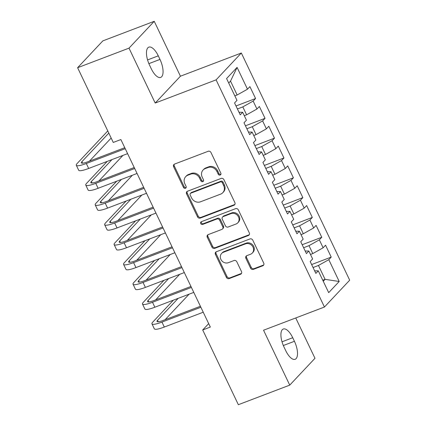 <?xml version="1.0" encoding="UTF-8"?>
<svg xmlns="http://www.w3.org/2000/svg" width="426" height="426" viewBox="0 0 426 426"><rect width="100%" height="100%" fill="white"/><g stroke="black" fill="none" stroke-linecap="round" stroke-linejoin="round"><path stroke-width="0.64" d="M220.178 175.043A1.534 1.374 -136.8 0 0 220.838 173.185L210.976 152.508A2.189 1.96 -136.8 0 0 208.181 151.278L174.553 164.079A2.189 1.96 -136.8 0 0 173.616 166.736L183.478 187.413A1.534 1.374 -136.8 0 0 185.901 187.967A1.534 1.374 -136.8 0 0 186.093 186.418L184.815 183.739A7.008 6.273 -136.8 0 1 185.688 176.662A7.008 6.273 -136.8 0 1 187.823 175.235L190.624 174.17A7.008 6.273 -136.8 0 1 199.57 178.121L200.848 180.794A1.534 1.374 -136.8 0 0 203.271 181.348A1.534 1.374 -136.8 0 0 203.463 179.799L202.19 177.125A7.008 6.273 -136.8 0 1 203.058 170.043A7.008 6.273 -136.8 0 1 205.194 168.621L208 167.556A7.008 6.273 -136.8 0 1 216.946 171.502L218.219 174.181A1.534 1.374 -136.8 0 0 220.178 175.043M203.058 170.043L203.74 169.319A7.008 6.273 -136.8 0 1 205.875 167.897L208.681 166.827A7.008 6.273 -136.8 0 1 217.627 170.778L218.905 173.457A1.534 1.374 -136.8 0 0 220.913 174.298M174.282 164.212A2.189 1.96 -136.8 0 0 174.298 166.012L184.16 186.689A1.534 1.374 -136.8 0 0 186.167 187.531M185.688 176.662L186.37 175.938A7.008 6.273 -136.8 0 1 188.505 174.511L191.306 173.446A7.008 6.273 -136.8 0 1 200.257 177.397L201.53 180.07A1.534 1.374 -136.8 0 0 203.537 180.912M250.568 268.14A2.189 1.96 -136.8 0 0 253.363 269.376L262.794 265.781A2.189 1.96 -136.8 0 0 263.737 263.124L252.783 240.168A2.189 1.96 -136.8 0 0 249.987 238.933L216.365 251.739A2.189 1.96 -136.8 0 0 215.423 254.397L226.376 277.353A2.189 1.96 -136.8 0 0 229.172 278.588L240.568 274.248A2.189 1.96 -136.8 0 0 241.505 271.591L236.819 261.766A2.189 1.96 -136.8 0 0 234.023 260.531L228.373 262.682A5.857 5.245 -136.8 0 1 221.504 260.403A5.857 5.245 -136.8 0 1 221.621 253.465A5.857 5.245 -136.8 0 1 223.41 252.272L245.546 243.842A5.857 5.245 -136.8 0 1 252.416 246.127A5.857 5.245 -136.8 0 1 252.298 253.06A5.857 5.245 -136.8 0 1 250.509 254.253L246.819 255.659A2.189 1.96 -136.8 0 0 245.882 258.316L250.568 268.14L251.249 267.416A2.189 1.96 -136.8 0 0 254.045 268.652L263.481 265.057A2.189 1.96 -136.8 0 0 263.753 264.924M210.322 327.067L120.877 139.547L113.263 142.444L77.617 67.713L129.003 48.143L155.192 103.055L216.094 79.859L324.447 307.029L263.545 330.219L289.739 385.131L238.352 404.7L202.707 329.969L210.322 327.067M233.933 205.268A2.189 1.96 -136.8 0 0 234.875 202.611L223.922 179.655A2.189 1.96 -136.8 0 0 221.126 178.419L187.504 191.226A2.189 1.96 -136.8 0 0 186.561 193.883L197.515 216.839A2.189 1.96 -136.8 0 0 200.311 218.075L233.933 205.268L234.614 204.544A2.189 1.96 -136.8 0 0 234.891 204.411M238.352 209.911L249.306 232.868A2.189 1.96 -136.8 0 1 248.363 235.525L214.741 248.331A2.189 1.96 -136.8 0 1 211.946 247.096L207.26 237.271A2.189 1.96 -136.8 0 1 208.197 234.614L221.834 229.422A2.189 1.96 -136.8 0 0 222.777 226.765L219.667 220.247A2.189 1.96 -136.8 0 0 216.871 219.012L202.675 224.417A1.534 1.374 -136.8 0 1 200.907 222.005A1.534 1.374 -136.8 0 1 201.376 221.696L235.557 208.676A2.189 1.96 -136.8 0 1 238.352 209.911M216.094 79.859L241.334 53.016L349.687 280.186L324.447 307.029M235.999 105.973L255.579 98.518L249.908 86.622L247.485 89.199L237.085 67.393L226.579 78.565L236.978 100.371L234.556 102.948L240.232 114.839L242.655 112.262L246.436 120.191L244.013 122.768L249.684 134.664L252.107 132.087L255.888 140.016L253.47 142.593L259.141 154.484L261.564 151.912L265.345 159.841L262.922 162.412L268.598 174.309L271.016 171.731L274.802 179.66L272.379 182.237L278.05 194.128L280.473 191.556L284.254 199.485L281.831 202.062L287.507 213.953L289.925 211.376L293.711 219.305L291.288 221.882L296.959 233.778L299.382 231.201L303.163 239.13L300.74 241.707L306.416 253.598L308.839 251.026L312.62 258.955L310.197 261.527L315.868 273.423L318.291 270.845L314.644 270.845M255.579 98.518L253.156 101.09L256.942 109.019L246.601 114.823L244.29 115.702M245.456 125.798L265.036 118.337L259.359 106.447L256.942 109.019M265.036 118.337L262.613 120.915L266.394 128.844L256.053 134.643L253.747 135.521M254.913 145.617L274.488 138.162L268.817 126.266L266.394 128.844M274.488 138.162L272.07 140.74L275.851 148.669L265.51 154.468L263.204 155.346M264.365 165.442L283.945 157.982L278.274 146.091L275.851 148.669M283.945 157.982L281.522 160.559L285.303 168.488L274.962 174.293L272.656 175.171M273.822 185.262L293.402 177.807L287.726 165.911L285.303 168.488M293.402 177.807L290.979 180.384L294.76 188.313L284.419 194.112L282.113 194.991M283.274 205.087L302.854 197.632L297.183 185.736L294.76 188.313M302.854 197.632L300.431 200.204L304.217 208.133L293.876 213.937L291.565 214.816M292.731 224.907L312.311 217.452L306.635 205.561L304.217 208.133M312.311 217.452L309.888 220.029L313.669 227.958L303.328 233.757L301.022 234.635M302.188 244.732L321.763 237.277L316.092 225.381L313.669 227.958M321.763 237.277L319.34 239.849L323.126 247.783L312.785 253.582L310.474 254.46M311.64 264.557L331.22 257.096L325.549 245.206L323.126 247.783M331.22 257.096L328.797 259.674L339.197 281.479L328.691 292.651L318.291 270.845M308.839 251.026L305.186 251.02M322.77 280.228L325.075 279.349L318.456 265.473L313.062 267.528M328.797 259.674L318.456 265.473M339.197 281.479L325.075 279.349L323.265 281.277M299.382 231.201L295.729 231.201M312.785 253.582L309.004 245.653L303.605 247.708M319.34 239.849L309.004 245.653M289.925 211.376L286.277 211.376M303.328 233.757L299.547 225.828L294.153 227.883M309.888 220.029L299.547 225.828M280.473 191.556L276.82 191.551M293.876 213.937L290.09 206.008L284.696 208.064M300.431 200.204L290.09 206.008M271.016 171.731L267.368 171.731M284.419 194.112L280.638 186.183L275.239 188.239M290.979 180.384L280.638 186.183M261.564 151.912L257.911 151.906M274.962 174.293L271.181 166.364L265.787 168.414M281.522 160.559L271.181 166.364M252.107 132.087L248.454 132.087M265.51 154.468L261.729 146.539L256.33 148.594M272.07 140.74L261.729 146.539M242.655 112.262L239.002 112.262M256.053 134.643L252.272 126.714L246.878 128.769M262.613 120.915L252.272 126.714M246.601 114.823L242.815 106.894L237.42 108.949M253.156 101.09L242.815 106.894M208.676 323.622L202.707 329.969M289.739 385.131L314.979 358.287L295.74 317.961M155.192 103.055L180.432 76.211L154.244 21.3L129.003 48.143M154.244 21.3L102.858 40.869L77.617 67.713M180.432 76.211L241.334 53.016M247.485 89.199L237.144 94.998L230.525 81.121L228.714 83.049M237.144 94.998L234.838 95.877M237.085 67.393L230.525 81.121M158.28 55.849A14.282 5.847 69.2 0 0 148.828 47.142A14.282 5.847 69.2 0 0 149.547 65.135L151.251 68.703A14.282 5.847 69.2 0 0 160.698 77.41A14.282 5.847 69.2 0 0 159.979 59.416L158.28 55.849L147.566 59.928M285.702 350.582A14.282 5.847 69.2 0 0 295.149 359.288A14.282 5.847 69.2 0 0 294.43 341.295L292.731 337.727A14.282 5.847 69.2 0 0 283.279 329.021A14.282 5.847 69.2 0 0 283.998 347.014L285.702 350.582M187.227 191.354A2.189 1.96 -136.8 0 0 187.243 193.154L198.196 216.115A2.189 1.96 -136.8 0 0 200.992 217.351L234.614 204.544M222.329 182.791A1.534 1.374 -136.8 0 0 220.37 181.923L190.853 193.164A1.534 1.374 -136.8 0 0 190.198 195.028L191.546 197.845A7.008 6.273 -136.8 0 0 200.492 201.796L220.668 194.112A7.008 6.273 -136.8 0 0 222.803 192.69A7.008 6.273 -136.8 0 0 223.671 185.608L222.329 182.791L223.011 182.062A1.534 1.374 -136.8 0 0 221.051 181.199L220.37 181.923M190.39 193.479L191.072 192.754A1.534 1.374 -136.8 0 1 191.54 192.44L221.051 181.199M222.803 192.69L223.485 191.966A7.008 6.273 -136.8 0 0 224.358 184.884L223.671 185.608M223.011 182.062L224.358 184.884M207.925 234.747A2.189 1.96 -136.8 0 0 207.941 236.547L212.627 246.372A2.189 1.96 -136.8 0 0 215.423 247.607L249.045 234.801A2.189 1.96 -136.8 0 0 249.322 234.667M222.5 228.975L223.187 228.251A2.189 1.96 -136.8 0 0 223.458 226.041L220.349 219.518A2.189 1.96 -136.8 0 0 217.553 218.288L203.356 223.693L202.675 224.417M201.322 221.717A1.534 1.374 -136.8 0 0 203.356 223.693M235.983 224.033A5.857 5.245 -136.8 0 0 237.772 222.841A5.857 5.245 -136.8 0 0 237.889 215.902A5.857 5.245 -136.8 0 0 231.02 213.623L223.219 216.594A2.189 1.96 -136.8 0 0 222.281 219.252L225.391 225.769A2.189 1.96 -136.8 0 0 228.187 227.005L235.983 224.033M237.772 222.841L238.453 222.116A5.857 5.245 -136.8 0 0 238.571 215.178A5.857 5.245 -136.8 0 0 231.701 212.899L231.02 213.623M222.553 217.036L223.235 216.312A2.189 1.96 -136.8 0 1 223.9 215.865L231.701 212.899M246.547 255.792A2.189 1.96 -136.8 0 0 246.563 257.592L251.249 267.416M252.298 253.06L252.98 252.336A5.857 5.245 -136.8 0 0 253.097 245.397A5.857 5.245 -136.8 0 0 246.228 243.118L245.546 243.842M221.621 253.465L222.303 252.74A5.857 5.245 -136.8 0 1 224.092 251.548L246.228 243.118M216.088 251.867A2.189 1.96 -136.8 0 0 216.104 253.667L227.058 276.628A2.189 1.96 -136.8 0 0 229.854 277.864L241.249 273.524A2.189 1.96 -136.8 0 0 241.526 273.391M107.773 130.931L77.149 163.499A16.736 2.977 -25.5 0 0 76.313 165.272A16.736 2.977 -25.5 0 0 86.308 163.504L125.233 148.679M76.313 165.272L78.677 170.23A16.736 2.977 -25.5 0 0 88.672 168.462L127.598 153.637M124.765 147.694L88.012 161.694A11.161 1.986 154.5 0 1 81.35 162.87A11.161 1.986 154.5 0 1 81.909 161.688L108.8 133.088M89.439 161.15L111.165 138.045M107.224 161.395L86.606 183.324A16.736 2.977 -25.5 0 0 85.77 185.092A16.736 2.977 -25.5 0 0 95.759 183.329L134.691 168.504M85.77 185.092L88.134 190.049A16.736 2.977 -25.5 0 0 98.124 188.287L137.055 173.462M134.217 167.519L97.469 181.513A11.161 1.986 154.5 0 1 90.807 182.69A11.161 1.986 154.5 0 1 91.361 181.513L111.979 159.585M98.891 180.97L122.922 155.415M122.395 148.599L117.507 150.458M116.676 181.22L96.058 203.149A16.736 2.977 -25.5 0 0 95.222 204.917A16.736 2.977 -25.5 0 0 105.217 203.154L144.142 188.324M95.222 204.917L97.586 209.874A16.736 2.977 -25.5 0 0 107.581 208.106L146.507 193.282M143.674 187.339L106.921 201.338A11.161 1.986 154.5 0 1 100.259 202.515A11.161 1.986 154.5 0 1 100.818 201.333L121.437 179.405M108.348 200.795L132.379 175.24M131.852 168.419L126.959 170.283M126.133 201.04L105.515 222.968A16.736 2.977 -25.5 0 0 104.679 224.742A16.736 2.977 -25.5 0 0 114.669 222.974L153.6 208.149M104.679 224.742L107.043 229.694A16.736 2.977 -25.5 0 0 117.033 227.931L155.964 213.106M153.131 207.164L116.378 221.163A11.161 1.986 154.5 0 1 109.716 222.34A11.161 1.986 154.5 0 1 110.27 221.158L130.888 199.23M117.805 220.62L141.831 195.06M141.304 188.244L136.416 190.108M135.585 220.865L114.967 242.793A16.736 2.977 -25.5 0 0 114.136 244.561A16.736 2.977 -25.5 0 0 124.126 242.799L163.051 227.974M114.136 244.561L116.5 249.519A16.736 2.977 -25.5 0 0 126.49 247.751L165.416 232.926M162.583 226.989L125.83 240.983A11.161 1.986 154.5 0 1 119.168 242.16A11.161 1.986 154.5 0 1 119.727 240.983L140.346 219.055M127.257 240.44L151.289 214.885M150.761 208.064L145.873 209.927M145.042 240.69L124.424 262.613A16.736 2.977 -25.5 0 0 123.588 264.386A16.736 2.977 -25.5 0 0 133.583 262.618L172.509 247.794M123.588 264.386L125.952 269.339A16.736 2.977 -25.5 0 0 135.942 267.576L174.873 252.751M172.04 246.808L135.287 260.808A11.161 1.986 154.5 0 1 128.625 261.985A11.161 1.986 154.5 0 1 129.179 260.803L149.798 238.874M136.714 260.265L160.74 234.71M160.213 227.889L155.325 229.752M154.5 260.51L133.881 282.438A16.736 2.977 -25.5 0 0 133.045 284.206A16.736 2.977 -25.5 0 0 143.035 282.443L181.966 267.619M133.045 284.206L135.409 289.163A16.736 2.977 -25.5 0 0 145.399 287.401L184.325 272.571M181.492 266.633L144.739 280.627A11.161 1.986 154.5 0 1 138.083 281.804A11.161 1.986 154.5 0 1 138.636 280.627L159.255 258.699M146.166 280.084L170.198 254.53M169.67 247.714L164.782 249.572M163.951 280.335L143.333 302.263A16.736 2.977 -25.5 0 0 142.497 304.031A16.736 2.977 -25.5 0 0 152.492 302.268L191.418 287.438M142.497 304.031L144.861 308.988A16.736 2.977 -25.5 0 0 154.856 307.221L193.782 292.396M190.949 286.453L154.196 300.452A11.161 1.986 154.5 0 1 147.534 301.629A11.161 1.986 154.5 0 1 148.094 300.447L168.712 278.519M155.623 299.909L179.655 274.355M179.122 267.533L174.234 269.397M173.409 300.154L152.79 322.083A16.736 2.977 -25.5 0 0 151.954 323.856A16.736 2.977 -25.5 0 0 161.944 322.088L200.875 307.263M151.954 323.856L154.319 328.808A16.736 2.977 -25.5 0 0 164.308 327.046L203.239 312.221M200.406 306.278L163.653 320.277A11.161 1.986 154.5 0 1 156.992 321.454A11.161 1.986 154.5 0 1 157.545 320.272L178.164 298.344M165.08 319.734L189.107 294.174M188.58 287.358L183.691 289.217M217.627 170.778L216.946 171.502M208.681 166.827L208 167.556M205.875 167.897L205.194 168.621M201.53 180.07L200.848 180.794M200.257 177.397L199.57 178.121M191.306 173.446L190.624 174.17M188.505 174.511L187.823 175.235M184.16 186.689L183.478 187.413M174.298 166.012L173.616 166.736M218.905 173.457L218.219 174.181M200.992 217.351L200.311 218.075M198.196 216.115L197.515 216.839M187.243 193.154L186.561 193.883M191.54 192.44L190.853 193.164M249.045 234.801L248.363 235.525M215.423 247.607L214.741 248.331M212.627 246.372L211.946 247.096M207.941 236.547L207.26 237.271M223.458 226.041L222.777 226.765M220.349 219.518L219.667 220.247M217.553 218.288L216.871 219.012M223.9 215.865L223.219 216.594M246.563 257.592L245.882 258.316M224.092 251.548L223.41 252.272M241.249 273.524L240.568 274.248M229.854 277.864L229.172 278.588M227.058 276.628L226.376 277.353M216.104 253.667L215.423 254.397M263.481 265.057L262.794 265.781M254.045 268.652L253.363 269.376M148.882 63.644L159.979 59.416M283.333 345.523L294.43 341.295M282.017 341.806L292.731 337.727M86.308 163.504L88.672 168.462M81.909 161.688L82.617 163.179M95.759 183.329L98.124 188.287M91.361 181.513L92.075 183.004M105.217 203.154L107.581 208.106M100.818 201.333L101.526 202.824M114.669 222.974L117.033 227.931M110.27 221.158L110.984 222.649M124.126 242.799L126.49 247.751M119.727 240.983L120.436 242.469M133.583 262.618L135.942 267.576M129.179 260.803L129.893 262.294M143.035 282.443L145.399 287.401M138.636 280.627L139.35 282.118M152.492 302.268L154.856 307.221M148.094 300.447L148.802 301.938M161.944 322.088L164.308 327.046M157.545 320.272L158.259 321.763"/></g></svg>
